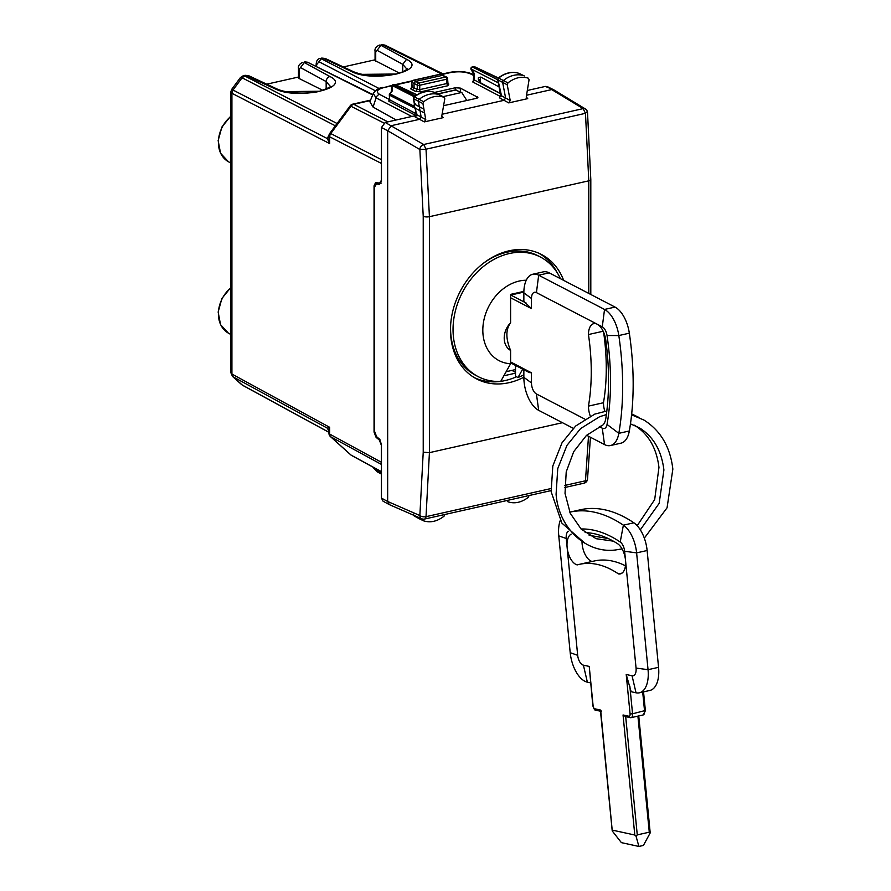 <?xml version="1.0" encoding="UTF-8"?>
<svg xmlns="http://www.w3.org/2000/svg" width="891" height="891" viewBox="0 0 891 891"><rect width="100%" height="100%" fill="white"/><g stroke="black" fill="none" stroke-linecap="round" stroke-linejoin="round"><path stroke-width="1.34" d="M452.606 344.672L451.971 344.338M522.694 369.152L517.983 377.517L515.51 376.225L515.51 369.587L506.177 371.692M515.51 372.271L511.913 370.4M450.634 325.304A67.404 52.914 117.5 0 0 457.462 357.068A67.404 52.914 117.5 0 0 475.794 375.389L478.267 376.67A67.404 52.914 117.5 0 0 500.72 381.404L510.599 363.74A43.592 34.214 -62.5 0 1 487.277 348.827A43.592 34.214 -62.5 0 1 489.872 304.388A43.592 34.214 -62.5 0 1 526.28 280.231M560.417 278.694A67.404 52.914 117.5 0 0 558.768 275.375A67.404 52.914 117.5 0 0 540.436 257.054L537.975 255.773A67.404 52.914 117.5 0 0 482.521 263.959M515.51 369.587L515.51 365.421M517.983 377.517A67.404 52.914 117.5 0 0 523.852 374.799M540.436 257.054A67.404 52.914 117.5 0 0 471.261 278.794A67.404 52.914 117.5 0 0 459.934 358.349A67.404 52.914 117.5 0 0 478.267 376.67M523.886 291.39L510.599 294.386L510.599 322.787A17.976 14.111 117.5 0 0 509.908 323.522A17.976 14.111 117.5 0 0 504.752 333.446A17.976 14.111 117.5 0 0 510.599 350.43L510.599 363.74M510.599 350.43C505.642 338.636 505.642 329.425 510.599 322.787M522.928 291.613L522.928 292.181M604.822 411.319A16.005 8.264 77.3 0 1 603.474 402.732L588.45 406.118A16.005 8.264 77.3 0 0 590.276 416.075M603.174 331.24L588.45 334.548A16.005 8.264 -102.7 0 1 593.74 323.656A16.005 8.264 -102.7 0 1 597.248 324.235L602.271 326.841A8.988 4.644 -102.7 0 1 607.038 335.539L618.822 335.551A26.964 13.922 -102.7 0 0 604.532 309.444L538.676 275.219L536.427 292.616L597.248 324.235A16.005 8.264 -102.7 0 1 605.791 340.15A176.151 90.982 77.3 0 1 608.553 380.78A176.151 90.982 77.3 0 1 605.791 418.547A16.005 8.264 77.3 0 1 600.768 426.154A16.005 8.264 77.3 0 1 600.166 426.243M599.309 426.644L602.271 428.192A8.988 4.644 77.3 0 0 607.038 424.439L618.822 433.338A26.964 13.922 77.3 0 1 610.446 445.545A26.964 13.922 77.3 0 1 604.532 444.576L602.271 428.192M573.247 428.315L538.676 410.339L536.427 393.956L584.797 419.104M586.612 435.265L604.532 444.576M536.427 393.956A8.988 4.644 77.3 0 1 531.481 382.941L531.481 372.806L510.599 361.958M538.676 410.339A26.964 13.922 77.3 0 1 523.852 377.305L523.852 369.754M510.599 362.86L529.209 372.538L531.481 372.806M629.336 333.178L618.822 335.551A197.724 102.131 77.3 0 1 618.822 433.338L629.336 430.966A197.724 102.131 77.3 0 0 629.336 333.178A26.964 13.922 -102.7 0 0 615.035 307.083L549.19 272.846L538.676 275.219A26.964 13.922 -102.7 0 0 532.751 274.25A26.964 13.922 -102.7 0 0 523.852 292.849L523.852 301.292L531.481 308.62L531.481 298.496L523.852 292.849M536.427 292.616A8.988 4.644 -102.7 0 0 531.481 298.496M549.19 272.846A26.964 13.922 -102.7 0 0 543.265 271.878L532.751 274.25M588.45 334.548A144.698 74.744 77.3 0 1 591.256 371.792A144.698 74.744 77.3 0 1 588.45 406.118M603.619 332.22A144.698 74.744 77.3 0 1 606.27 368.406A144.698 74.744 77.3 0 1 603.474 402.732M607.038 335.539A179.748 92.842 77.3 0 1 610.524 381.805A179.748 92.842 77.3 0 1 607.038 424.439M629.336 430.966A26.964 13.922 77.3 0 1 620.96 443.172L610.446 445.545M585.131 532.551A176.151 90.982 77.3 0 1 594.353 533.754A176.151 90.982 77.3 0 1 617.407 543.577A16.005 8.264 77.3 0 1 625.504 560.172A16.005 8.264 77.3 0 1 620.348 573.893A16.005 8.264 77.3 0 1 618.454 573.904L622.074 573.091M636.063 668.072A8.988 4.644 77.3 0 1 632.053 675.768L636.029 692.797A26.964 13.922 77.3 0 0 639.37 692.808A26.964 13.922 77.3 0 0 648.047 669.687L658.56 667.326L647.122 550.515L636.608 552.877L648.047 669.687L636.063 668.072L624.624 551.262A8.988 4.644 77.3 0 0 620.214 542.018L623.377 525.167A26.964 13.922 77.3 0 1 636.608 552.877L624.624 551.262M636.029 692.797L631.162 691.728L626.217 674.498L630.082 713.936A2.695 1.392 77.3 0 1 628.879 716.241A1.793 1.492 102.3 0 0 629.993 717.656L629.993 717.656A1.793 1.492 102.3 0 0 630.55 717.656A4.488 2.317 77.3 0 0 631.106 717.656L643.124 714.961A4.488 2.317 77.3 0 0 644.561 711.107L642.701 692.062M632.053 675.768L626.217 674.498M628.879 716.241L623.043 714.972L625.682 716.598M658.56 667.326A26.964 13.922 77.3 0 1 649.884 690.447L639.37 692.808M625.694 716.72L637.265 834.889L649.283 832.194L650.163 832.985L643.402 845.436L638.903 846.45L621.383 842.63L612.273 830.98L612.407 830.134L634.793 835.023L636.029 836.17L638.903 846.45M590.588 682.874L587.369 682.172A26.964 13.922 -102.7 0 1 570.207 652.691L558.768 535.881L566.253 538.509L567.121 547.43A16.005 8.264 -102.7 0 0 577.223 564.905A144.698 74.744 77.3 0 1 579.395 564.348A144.698 74.744 77.3 0 1 597.349 564.426A144.698 74.744 77.3 0 1 618.454 573.904M570.207 652.691L577.68 655.319L567.121 547.43A16.005 8.264 -102.7 0 1 571.176 534.121M577.68 655.319A8.988 4.644 -102.7 0 0 583.405 665.154L587.369 682.172M592.816 705.694L593.105 705.861A2.695 1.392 -102.7 0 0 594.82 708.802A1.793 1.492 102.3 0 0 595.934 710.227C595.01 710.706 593.974 709.191 592.816 705.694L589.241 666.423L583.405 665.154M594.82 708.802L600.657 710.082L601.358 711.285M582.012 541.828A16.005 8.264 -102.7 0 0 582.135 544.045A16.005 8.264 -102.7 0 0 592.103 561.486M560.25 520.467A26.964 13.922 -102.7 0 0 558.768 535.881M568.235 531.214A8.988 4.644 -102.7 0 0 566.253 538.509M579.395 564.348L594.408 560.962A144.698 74.744 77.3 0 1 612.362 561.052A144.698 74.744 77.3 0 1 625.46 565.796M569.761 512.158A197.724 102.131 77.3 0 1 570.006 512.113L580.52 509.741A197.724 102.131 77.3 0 1 633.88 522.805A26.964 13.922 77.3 0 1 647.122 550.515M570.006 512.113A197.724 102.131 77.3 0 1 623.377 525.167L633.88 522.805M581.055 528.987A179.748 92.842 77.3 0 1 594.007 530.256A179.748 92.842 77.3 0 1 620.214 542.018M650.163 832.985L649.806 831.637L650.163 832.985M612.273 830.98L600.657 710.082M637.265 834.889L636.029 836.17M241.55 384.544L232.495 376.403L230.769 372.527L230.769 92.118L231.905 93.265L233.008 90.036L231.905 93.265M230.769 372.527L233.008 376.77L327.342 428.17L328.946 431.133M266.754 84.177L298.485 77.038M343.336 66.948L375.066 59.808M232.506 376.414L231.916 374.031L231.916 93.277L329.67 143.585L327.342 138.584L329.046 136.512M380.156 439.876L379.343 440.065L376.058 437.314L374.053 432.09L374.053 185.818L375.512 182.722M381.159 183.178L376.058 182.722M379.343 183.457L381.359 180.372L381.448 162.507M328.946 431.01L328.946 433.249A4.488 1.537 0 0 0 329.67 434.084L381.359 462.251L381.359 445.288L379.343 440.065M230.769 92.107L231.66 89.412L233.008 90.036L327.342 138.584L329.414 134.029M379.41 45.073L385.525 45.508L379.41 45.073C375.957 46.688 374.51 48.76 375.066 51.31A4.488 1.537 180 0 1 375.066 51.277L375.066 60.543M399.413 73.107L375.066 60.566M396.038 74.02L361.969 74.365M319.735 58.505L323.277 58.294L319.735 58.505C317.564 59.006 316.372 60.911 316.171 64.23A2.695 0.924 0 0 0 316.606 64.731L316.606 66.702M302.829 62.314L302.84 62.314C299.376 63.918 297.928 66.001 298.485 68.54A4.488 1.537 0 0 0 299.142 69.342L299.142 78.519L298.485 77.795L298.485 68.54A4.488 1.537 0 0 1 298.485 68.507M285.387 91.606L319.457 91.25M299.142 78.519L322.832 90.336M299.142 69.342L304.343 62.559L329.982 76.548C353.003 87.775 297.149 100.349 275.208 88.877L245.125 75.301L243.276 75.713L244.724 75.969L242.074 77.795L233.008 90.036M231.66 89.412L240.447 77.55L242.074 77.795L335.372 125.82M381.359 462.251L381.448 463.12M231.905 374.031L329.67 427.301L327.342 428.17L329.414 430.364M381.448 464.434L330.761 436.813A4.488 3.531 118.6 0 1 329.67 434.084L329.67 427.301L329.046 432.057M381.359 163.409L329.67 136.802L329.67 143.585L328.946 138.016M443.039 73.886L384.901 45.085L381.27 44.661M375.724 61.29L375.724 52.112L380.925 45.318L406.563 59.318C429.596 70.545 373.73 83.119 351.789 71.636L323.277 58.294L325.204 58.461L321.707 58.06M337.689 123.816L244.724 75.969L248.622 75.69L245.125 75.301M233.008 376.759L242.597 385.291M328.489 429.373L328.423 429.295A4.488 4.065 -39 0 0 327.676 428.627M328.946 136.78L327.676 137.325M406.875 69.242L406.909 69.041C409.147 67.727 402.576 73.463 393.02 74.632C377.16 76.882 364.051 75.935 353.716 71.803L353.716 71.803A4.488 3.453 -64.9 0 1 353.783 71.837M406.875 69.097L402.743 64.341L406.563 59.318M300.534 67.593L326.162 81.582L330.294 86.338M455.412 90.069L461.75 92.452L466.806 100.494M443.016 96.662L461.75 92.452M478.4 79.655L478.4 77.773L480.806 77.06L479.959 80.201L480.806 82.963L478.4 79.655M500.319 93.499L480.806 82.963M499.06 86.917L480.806 77.06M507.213 500.263L507.937 501.789C514.72 503.983 521.525 502.491 528.341 497.312L529.076 495.474M389.289 504.596L383.063 501.199L381.448 498.091L387.663 501.477L389.289 504.596L421.799 518.796A4.488 4.488 0 0 0 424.584 519.052L551.05 490.596M444.798 514.307L444.074 516.167C437.292 521.402 430.487 522.972 423.671 520.867L422.969 519.119M423.671 520.867L419.048 518.64A1.793 1.414 117.5 0 0 419.171 518.685L423.448 520.767M421.799 518.796A4.488 3.575 113.6 0 1 419.861 515.533L423.225 452.216L429.417 452.65L426.021 516.669A4.488 2.116 -173.7 0 1 419.861 515.533L387.663 501.477L387.663 130.721L391.416 125.653L419.661 119.305L421.131 116.966L420.04 110.774L415.317 108.201L414.248 106.53L414.638 104.214L413.669 98.767A1.648 1.292 -62.5 0 1 414.393 96.93L419.171 99.335A26.964 21.161 -62.5 0 1 439.686 94.825A1.793 1.414 -62.5 0 1 439.998 95.003M564.716 485.461L585.476 480.784L588.494 436.234M564.705 487.522L584.028 483.178A4.488 2.317 77.3 0 0 585.476 480.784A4.488 2.127 6.1 0 0 587.514 479.269A4.488 2.127 6.1 0 0 587.514 479.224L590.443 437.247M375.367 468.421L376.069 470.281L373.284 467.664L377.439 471.929L376.069 470.281L381.448 473.244M418.347 517.292A1.793 1.414 117.5 0 0 419.048 518.64M396.161 119.995L373.095 107.087L369.865 101.763M391.717 85.792L383.943 87.552C376.96 89.468 375.512 91.751 379.588 94.39A4.488 3.575 117.5 0 0 376.069 97.876L373.095 107.087M379.588 94.39L388.944 99.269L388.888 101.329L389.601 99.736L388.888 101.329L416.832 116.042M415.083 108.045L416.164 114.159L414.983 116.832L416.442 114.493L425.753 119.561L424.283 121.9L414.983 116.832M415.93 115.54L385.202 122.457L423.704 144.509A4.488 3.441 -59.7 0 0 419.861 149.521L387.663 130.732M378.475 183.268L376.08 183.802L379.432 184.437L381.448 181.341L381.448 127.524L385.202 122.457M378.764 183.334L376.637 183.813L374.621 186.898L374.621 431.489L376.637 436.713L379.432 439.051L381.448 444.275L381.448 498.091M423.225 452.216L423.225 216.268A4.488 1.537 180 0 0 429.417 216.691L426.021 149.198L423.704 144.509L583.148 108.624L551.707 89.59L526.525 95.248M523.852 377.227A70.166 55.075 -62.5 0 1 476.206 378.708A70.166 55.075 -62.5 0 1 481.006 265.195A70.166 55.075 -62.5 0 1 540.926 254.202A70.166 55.075 -62.5 0 1 563.669 280.375M562.466 422.702L429.417 452.65L429.417 216.691L588.784 180.828L585.476 113.324L583.148 108.624A4.488 3.475 -58.8 0 1 585.376 108.947L553.935 89.913L545.325 86.427L527.316 90.481M553.723 89.791L547.341 86.627L545.325 86.427M473.778 74.71L472.575 74.12A4.488 3.508 116.1 0 0 470.582 73.92L473.778 75.49M413.702 515.254A1.648 1.292 117.5 0 0 414.226 515.967L418.993 518.607M413.391 514.23L414.237 515.967A1.648 1.292 117.5 0 0 414.393 516.034L418.826 518.495M369.854 101.797L373.284 93.533L376.069 97.876L411.776 116.476M477.899 97.375L460.268 88.086L455.29 87.763L434.663 92.408L444.074 97.275C437.292 95.081 430.487 96.573 423.671 101.752L422.935 103.59L425.753 119.561M443.584 105.684L476.295 98.366L477.309 96.685L477.208 98.066M524.287 75.947A1.793 1.414 117.5 0 0 523.953 75.757A26.964 21.161 117.5 0 0 503.437 80.48A1.793 1.414 117.5 0 0 502.658 82.495L505.598 97.932L504.128 100.293L442.081 114.26M497.668 79.6L500.631 95.137L499.439 97.821L500.909 95.46L510.22 100.538L508.75 102.899L499.439 97.821M415.128 108.268L389.601 95.259A1.793 0.613 180 0 1 389.311 94.925L389.579 99.725L416.086 113.736M439.853 94.903L444.23 97.342L444.798 98.801L441.791 115.941L443.261 117.634L424.283 121.9M510.22 100.538L507.213 84.756L507.937 82.896C514.72 77.662 521.525 76.091 528.341 78.196L529.076 79.711L526.258 96.952L527.728 98.623L508.75 102.899M416.743 113.435L416.442 114.493L415.329 108.201L413.97 106.207L414.382 103.902M557.009 272.401A70.099 55.03 117.5 0 0 538.91 253.256M474.268 377.606A70.099 55.03 117.5 0 0 500.33 381.415M500.742 381.359A70.099 55.03 117.5 0 0 516.513 376.748M501.199 94.39L497.946 79.934L507.213 84.756M412.711 85.937L412.165 86.828A1.793 1.448 -61.4 0 1 410.64 88.844L412.544 89.88L414.059 87.864L414.059 83.431L415.562 81.404L442.593 75.323L446.625 77.083A1.793 1.414 -62.5 0 0 445.801 76.982L440.354 74.309A1.793 1.392 -65.6 0 1 441.123 74.365A1.793 1.793 0 0 0 439.976 74.254A1.793 0.924 77.3 0 1 440.354 74.309L413.558 80.335L418.77 83.075L445.801 76.982A1.793 0.924 77.3 0 1 446.792 79.188A1.793 0.613 0 0 0 447.594 78.675A1.793 1.793 0 0 0 446.625 77.083M442.348 117.501L443.261 117.634L441.813 116.721M526.815 98.489L527.728 98.623L526.28 97.72M519.275 73.485A1.648 1.292 117.5 0 0 519.052 73.385L524.131 75.835M451.091 339.237L451.091 336.753M515.51 373.162L503.883 375.779M518.896 73.329L519.052 73.385A26.808 21.05 117.5 0 0 498.659 78.085L497.946 79.934A1.648 1.292 117.5 0 1 498.659 78.085L507.937 82.896M474.591 73.942L471.172 69.008A1.793 1.437 -63 0 1 472.675 66.981L473.912 66.702L498.136 78.13M423.893 109.036L419.338 106.786L420.04 110.774L424.606 113.034M414.627 104.214L415.273 103.857L414.627 104.214L419.338 106.786L418.369 101.34A1.793 1.414 -62.5 0 1 419.171 99.335L423.671 101.752M414.181 96.729L392.274 85.569L392.151 91.105L389.668 93.856A1.793 1.793 0 0 0 389.311 94.925M391.561 86.494A1.793 1.793 0 0 1 392.964 84.779L393.343 84.834A1.793 1.437 117 0 0 392.274 85.569A1.793 1.192 -178.7 0 0 391.561 86.494L391.45 91.461M434.986 92.553L434.797 92.464A26.808 21.05 117.5 0 0 414.393 96.93L413.669 98.767L422.935 103.59M474.001 80.268L473.366 80.48L473.778 74.031L471.15 69.598A1.793 0.858 -30.7 0 1 471.172 69.008L498.281 82.818M412.544 89.88L415.774 91.517L417.266 89.479L412.165 86.828L411.776 82.083A1.793 1.793 0 0 1 413.19 80.279L413.558 80.335A1.793 1.448 117.9 0 0 412.043 82.362L417.266 85.102A1.793 0.613 0 0 0 419.761 85.269L446.792 79.188L446.792 83.542L447.304 82.729M439.664 74.465A1.793 0.924 77.3 0 1 439.976 74.254L413.179 80.279M414.192 97.72L413.669 98.767M393.889 84.712A1.793 0.924 77.3 0 1 394.201 84.5A1.793 0.924 77.3 0 1 394.579 84.556A1.793 1.403 -64.8 0 1 395.359 84.634A1.793 1.793 0 0 0 394.19 84.511M471.15 69.609A1.793 1.793 0 0 1 472.308 66.925L497.69 79.733M473.221 66.858A1.793 0.924 77.3 0 1 473.533 66.647L473.533 66.647A1.793 0.924 77.3 0 1 473.912 66.702A1.793 1.403 115.2 0 1 474.691 66.78L498.37 77.94M531.481 382.941L523.852 377.305M615.035 307.083L604.532 309.444L602.271 326.841M510.599 295.088A1.793 1.414 117.5 0 1 510.755 295.044L526.403 303.174M510.599 297.772L531.481 308.62M523.852 292.905L522.772 292.337A4.488 2.317 -102.7 0 0 521.781 292.181L523.596 292.437A1.793 1.414 117.5 0 0 522.772 292.337L510.755 295.044A4.488 2.317 -102.7 0 0 510.599 294.966M629.837 686.059L632.554 713.802L630.082 713.936M645.095 710.55L632.554 713.802A4.488 2.317 77.3 0 1 631.106 717.656L625.059 716.587M637.911 716.13L649.283 832.194M593.105 705.861L589.241 666.423M595.934 710.227L600.501 711.218M623.043 714.972L634.793 835.023M230.769 116.498A27.888 21.896 117.5 0 0 228.408 161.705L230.769 163.02M230.769 287.938A27.888 21.896 117.5 0 0 228.408 333.145L230.769 334.459M441.936 74.131L382.874 44.873M375.724 52.112A4.488 1.537 180 0 1 375.066 51.31M242.074 384.923L328.946 432.269M374.053 432.09L374.632 431.957M376.058 437.314L377.082 437.091M328.946 135.967A4.488 1.537 0 0 0 329.67 136.802A4.488 3.564 -62.8 0 1 330.761 133.561L329.837 133.294A4.488 4.488 0 0 0 328.946 135.967L328.946 138.205M381.448 159.656L330.761 133.561L351.087 106.129A4.488 3.564 -62.8 0 1 353.749 104.292A4.488 2.317 -102.7 0 0 352.78 104.147A4.488 4.488 0 0 0 350.163 105.851L329.837 133.294M374.053 185.818L374.743 185.662M242.074 77.795L244.735 75.969M316.606 64.731L321.272 58.75L379.165 88.543M402.743 71.87L402.743 64.341L377.116 50.353M319.023 61.791L375.334 90.771M372.694 94.958L307.562 62.225L304.8 61.869M326.162 89.111L326.162 81.582A4.488 3.62 118.6 0 1 329.982 76.548M328.946 433.249A4.488 4.488 0 0 0 330.438 436.59A4.488 2.729 132 0 0 330.761 436.813L351.087 455.101L381.448 471.651M330.438 436.59L350.764 454.878A4.488 2.729 132 0 0 351.087 455.101A4.488 3.531 118.6 0 0 351.622 455.479L381.448 471.74M387.875 121.855L353.749 104.292L370.366 100.56M383.898 123.014L350.163 105.851M351.789 71.636A4.488 3.453 -64.9 0 1 353.716 71.803L325.204 58.461M275.208 88.877A4.488 3.453 -64.9 0 1 277.134 89.033L277.134 89.033A4.488 3.453 -64.9 0 1 277.201 89.067M437.971 93.989L456.136 89.902M478.311 78.731L479.959 80.201M424.584 519.052A4.488 2.317 77.3 0 0 426.021 516.669L550.905 488.569M423.225 216.268L419.861 149.521L426.021 149.198L585.476 113.324L586.824 111.954M422.935 519.353L421.944 518.852M381.448 127.524L387.663 130.721M590.811 294.487L590.811 179.548A4.488 1.537 180 0 1 590.811 179.548A4.488 1.537 180 0 1 588.784 180.828L588.784 293.429M460.268 88.086L460.402 91.84M455.29 87.763L455.368 89.935M470.582 73.92C464.89 71.636 458.085 71.213 450.155 72.65L441.58 74.577M411.965 81.248L395.86 84.868M473.611 80.212L472.553 81.872L500.954 96.774M411.731 87.207L410.64 88.844M447.672 83.509L448.808 84.077L447.783 85.759L420.752 91.84L415.774 91.517M383.943 87.552L391.995 85.369M413.959 106.152L390.024 93.967A1.793 1.437 -63 0 0 389.601 95.259L389.601 99.736M450.155 72.65L449.187 72.494C457.929 70.801 465.726 71.336 472.575 74.12M472.553 81.872A1.793 1.437 117.7 0 0 474.057 79.845L500.341 93.644M474.591 79.032L474.057 79.845L474.057 73.864M447.594 78.675L447.995 83.988A1.793 1.414 116.8 0 0 448.808 84.077M447.783 85.759L446.792 83.542L419.761 89.635A1.793 0.924 -102.7 0 0 420.752 91.84M417.266 89.479L419.761 89.635L419.761 85.269A1.793 0.924 77.3 0 0 418.77 83.075A1.793 1.414 117.5 0 0 417.266 85.102L417.266 89.479M416.687 94.981L394.579 84.556L393.343 84.834L415.195 95.972M474.97 66.959A1.793 1.403 115.2 0 0 474.691 66.78A1.793 1.793 0 0 0 473.533 66.647L472.297 66.925M521.781 292.181L510.599 294.698M643.536 691.873L645.385 710.717L643.124 714.961M638.747 715.941L650.152 832.361M612.173 830.468L600.467 710.84M606.37 414.593L599.665 416.698L580.598 428.582L566.966 445.366L557.755 468.566L556.084 494.249C558.657 527.84 586.011 553.801 615.558 549.97L622.052 548.878M644.327 538.119L667.058 507.803L672.85 469.111C670.244 446.926 660.61 430.576 643.937 420.051L631.585 414.827M613.32 541.149L596.112 538.699L581.144 529.065L570.273 513.316L565.028 493.369L566.219 471.885L573.704 451.67L586.467 435.398L602.717 425.152M630.46 423.86L639.359 427.791C653.348 436.501 661.523 450.568 663.906 469.98L659.162 503.359L640.317 529.822M637.188 525.701L654.685 499.573L658.961 467.419C656.578 447.995 648.403 433.928 634.414 425.219M584.986 543.287L561.876 523.095L551.15 491.676L552.81 465.993L562.021 442.805L575.653 426.021L594.798 414.103L606.827 411.007M608.33 538.587L589.14 535.302M631.686 413.925L638.992 417.478M228.408 161.705L220.545 153.23L218.15 140.589L221.881 127.023L230.769 116.108M228.408 333.145L220.545 324.669L218.15 312.028L221.881 298.463L230.769 287.548M316.171 66.491L316.171 64.23M240.447 77.55L243.276 75.713M328.946 432.347L242.608 385.302M372.85 94.569L307.562 62.225M330.294 86.483L330.327 86.282C332.098 86.282 328.746 87.875 320.281 91.049C312.095 93.767 289.241 94.401 277.134 89.033L248.622 75.69M350.764 454.878A4.488 4.488 0 0 0 351.622 455.49M370.533 100.148L352.78 104.147M437.771 93.889L455.746 89.846M584.028 483.178A4.488 4.488 0 0 0 587.514 479.269M377.439 471.929L381.448 474.135M590.811 179.548L587.514 112.355A4.488 4.488 0 0 0 585.376 108.947M373.273 93.555C375.646 89.913 378.875 87.864 382.974 87.396M395.326 84.623L412.266 80.803M441.034 74.332L449.187 72.494M411.776 82.083L411.486 87.474L412.121 87.262M391.517 91.372L389.668 93.856M416.966 94.814L395.359 84.634M434.719 92.43L439.798 94.88M497.668 79.611L498.247 78.04C505.119 72.75 512.035 71.18 518.985 73.352M441.123 74.365L443.35 75.379M414.371 103.969L413.391 98.433L413.981 96.885C420.886 91.662 427.803 90.18 434.73 92.43M518.974 73.352L524.075 75.802M392.964 84.779L394.201 84.5"/></g></svg>
